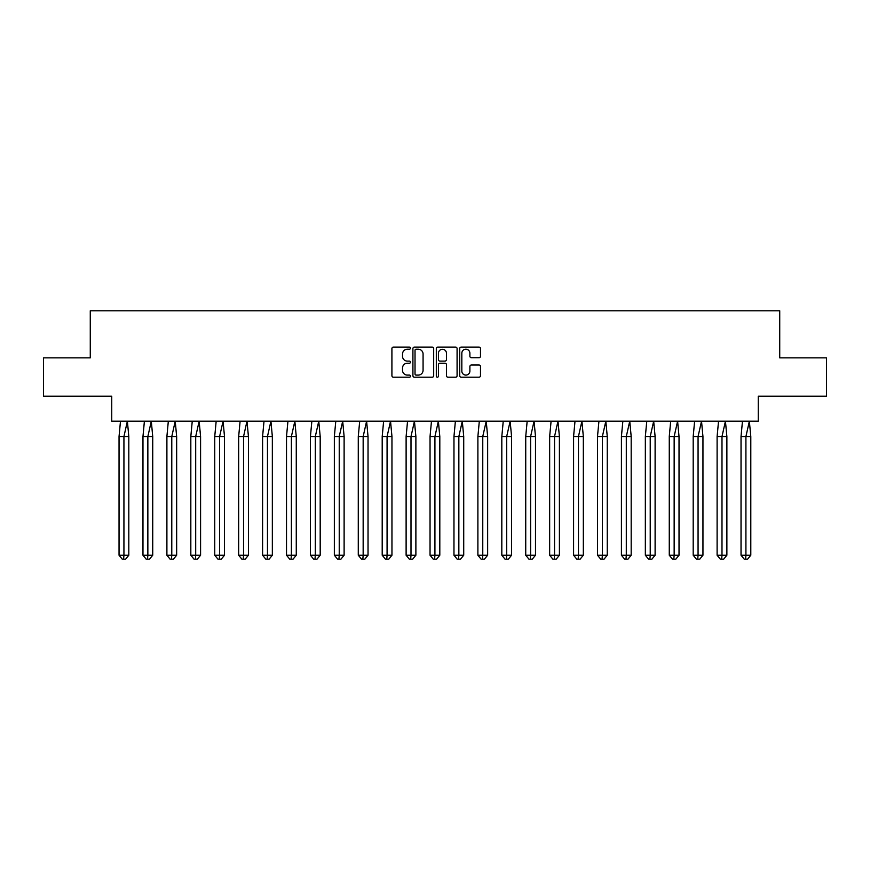 <?xml version="1.0" encoding="UTF-8"?>
<svg xmlns="http://www.w3.org/2000/svg" width="870" height="870" viewBox="0 0 870 870"><rect width="100%" height="100%" fill="white"/><g stroke="black" fill="none" stroke-linecap="round" stroke-linejoin="round"><path stroke-width="1.3" d="M410.466 348.163A1.055 1.055 0 0 0 409.411 347.108L393.414 347.108A1.501 1.501 0 0 0 391.913 348.609L391.913 375.709A1.501 1.501 0 0 0 393.414 377.21L409.411 377.21A1.055 1.055 0 0 0 410.466 376.155A1.055 1.055 0 0 0 409.411 375.101L407.345 375.101A4.818 4.818 0 0 1 402.527 370.283L402.527 368.032A4.818 4.818 0 0 1 407.345 363.214L409.411 363.214A1.055 1.055 0 0 0 410.466 362.159A1.055 1.055 0 0 0 409.411 361.104L407.345 361.104A4.818 4.818 0 0 1 402.527 356.287L402.527 354.036A4.818 4.818 0 0 1 407.345 349.218L409.411 349.218A1.055 1.055 0 0 0 410.466 348.163M43.5 357.864L43.5 396.198L111.741 396.198L111.741 421.2L758.259 421.2L758.259 396.198L826.5 396.198L826.5 357.864L779.727 357.864L779.727 310.786L90.273 310.786L90.273 357.864L43.5 357.864M478.989 357.722A1.501 1.501 0 0 0 480.49 356.211L480.49 348.609A1.501 1.501 0 0 0 478.989 347.108L461.23 347.108A1.501 1.501 0 0 0 459.719 348.609L459.719 375.709A1.501 1.501 0 0 0 461.23 377.21L478.989 377.21A1.501 1.501 0 0 0 480.49 375.709L480.49 366.52A1.501 1.501 0 0 0 478.989 365.019L471.388 365.019A1.501 1.501 0 0 0 469.887 366.52L469.887 371.077A4.024 4.024 0 0 1 465.852 375.101A4.024 4.024 0 0 1 461.829 371.077L461.829 353.242A4.024 4.024 0 0 1 465.852 349.218A4.024 4.024 0 0 1 469.887 353.242L469.887 356.211A1.501 1.501 0 0 0 471.388 357.722L478.989 357.722M433.684 348.609A1.501 1.501 0 0 0 432.172 347.108L414.414 347.108A1.501 1.501 0 0 0 412.913 348.609L412.913 375.709A1.501 1.501 0 0 0 414.414 377.21L432.172 377.21A1.501 1.501 0 0 0 433.684 375.709L433.684 348.609M437.827 347.108L455.586 347.108A1.501 1.501 0 0 1 457.087 348.609L457.087 375.709A1.501 1.501 0 0 1 455.586 377.21L447.985 377.21A1.501 1.501 0 0 1 446.473 375.709L446.473 364.715A1.501 1.501 0 0 0 444.972 363.214L439.926 363.214A1.501 1.501 0 0 0 438.426 364.715L438.426 376.155A1.055 1.055 0 0 1 437.371 377.21A1.055 1.055 0 0 1 436.316 376.155L436.316 348.609A1.501 1.501 0 0 1 437.827 347.108M416.067 349.218A1.055 1.055 0 0 0 415.023 350.273L415.023 374.046A1.055 1.055 0 0 0 416.067 375.101L418.252 375.101A4.818 4.818 0 0 0 423.07 370.283L423.07 354.036A4.818 4.818 0 0 0 418.252 349.218L416.067 349.218M446.473 353.318A4.024 4.024 0 0 0 442.449 349.294A4.024 4.024 0 0 0 438.426 353.318L438.426 359.604A1.501 1.501 0 0 0 439.926 361.104L444.972 361.104A1.501 1.501 0 0 0 446.473 359.604L446.473 353.318M120.484 421.2L119.049 436.533L119.049 555.234L119.049 436.533L123.931 436.533L123.931 555.234L128.814 555.234L125.563 559.214L122.3 559.214L119.049 555.234L124.91 555.234M123.931 555.234L123.605 559.214M123.931 436.533L127.379 421.2L128.814 436.533L123.931 436.533M128.814 555.234L128.814 436.533M125.563 559.214L123.931 559.214M144.398 421.2L142.974 436.533L142.974 555.234L142.974 436.533L147.856 436.533L147.856 555.234L152.728 555.234L149.477 559.214L146.225 559.214L142.974 555.234L148.835 555.234M147.856 555.234L147.53 559.214M168.323 421.2L166.899 436.533L166.899 555.234L166.899 436.533L171.781 436.533L171.781 555.234L176.653 555.234L173.402 559.214L170.15 559.214L166.899 555.234L172.749 555.234M171.781 555.234L171.455 559.214M192.248 421.2L190.824 436.533L190.824 555.234L190.824 436.533L195.696 436.533L195.696 555.234L200.578 555.234L197.327 559.214L194.075 559.214L190.824 555.234L196.674 555.234M195.696 555.234L195.369 559.214M216.173 421.2L214.738 436.533L214.738 555.234L214.738 436.533L219.621 436.533L219.621 555.234L224.503 555.234L221.252 559.214L218 559.214L214.738 555.234L220.599 555.234M219.621 555.234L219.294 559.214M240.098 421.2L238.663 436.533L238.663 555.234L238.663 436.533L243.546 436.533L243.546 555.234L248.428 555.234L245.166 559.214L241.914 559.214L238.663 555.234L244.524 555.234M243.546 555.234L243.219 559.214M147.856 436.533L151.304 421.2L152.728 436.533L147.856 436.533M152.728 555.234L152.728 436.533M149.477 559.214L147.856 559.214M171.781 436.533L175.229 421.2L176.653 436.533L171.781 436.533M176.653 555.234L176.653 436.533M173.402 559.214L171.781 559.214M195.696 436.533L199.154 421.2L200.578 436.533L195.696 436.533M200.578 555.234L200.578 436.533M197.327 559.214L195.696 559.214M219.621 436.533L223.068 421.2L224.503 436.533L219.621 436.533M224.503 555.234L224.503 436.533M221.252 559.214L219.621 559.214M243.546 436.533L246.993 421.2L248.428 436.533L243.546 436.533M248.428 555.234L248.428 436.533M245.166 559.214L243.546 559.214M264.012 421.2L262.588 436.533L262.588 555.234L262.588 436.533L267.471 436.533L267.471 555.234L272.343 555.234L269.091 559.214L265.839 559.214L262.588 555.234L268.438 555.234M267.471 555.234L267.144 559.214M267.471 436.533L270.918 421.2L272.343 436.533L267.471 436.533M272.343 555.234L272.343 436.533M269.091 559.214L267.471 559.214M287.937 421.2L286.513 436.533L286.513 555.234L286.513 436.533L291.385 436.533L291.385 555.234L296.268 555.234L293.016 559.214L289.764 559.214L286.513 555.234L292.363 555.234M291.385 555.234L291.058 559.214M291.385 436.533L294.843 421.2L296.268 436.533L291.385 436.533M296.268 555.234L296.268 436.533M293.016 559.214L291.385 559.214M311.862 421.2L310.427 436.533L310.427 555.234L310.427 436.533L315.31 436.533L315.31 555.234L320.193 555.234L316.941 559.214L313.689 559.214L310.427 555.234L316.288 555.234M315.31 555.234L314.983 559.214M315.31 436.533L318.757 421.2L320.193 436.533L315.31 436.533M320.193 555.234L320.193 436.533M316.941 559.214L315.31 559.214M335.787 421.2L334.352 436.533L334.352 555.234L334.352 436.533L339.235 436.533L339.235 555.234L344.118 555.234L340.855 559.214L337.603 559.214L334.352 555.234L340.213 555.234M339.235 555.234L338.908 559.214M339.235 436.533L342.682 421.2L344.118 436.533L339.235 436.533M344.118 555.234L344.118 436.533M340.855 559.214L339.235 559.214M359.701 421.2L358.277 436.533L358.277 555.234L358.277 436.533L363.16 436.533L363.16 555.234L368.032 555.234L364.78 559.214L361.528 559.214L358.277 555.234L364.128 555.234M363.16 555.234L362.833 559.214M363.16 436.533L366.607 421.2L368.032 436.533L363.16 436.533M368.032 555.234L368.032 436.533M364.78 559.214L363.16 559.214M383.626 421.2L382.202 436.533L382.202 555.234L382.202 436.533L387.074 436.533L387.074 555.234L391.957 555.234L388.705 559.214L385.453 559.214L382.202 555.234L388.053 555.234M387.074 555.234L386.758 559.214M387.074 436.533L390.532 421.2L391.957 436.533L387.074 436.533M391.957 555.234L391.957 436.533M388.705 559.214L387.074 559.214M407.551 421.2L406.116 436.533L406.116 555.234L406.116 436.533L410.999 436.533L410.999 555.234L415.882 555.234L412.63 559.214L409.378 559.214L406.116 555.234L411.978 555.234M410.999 555.234L410.673 559.214M410.999 436.533L414.446 421.2L415.882 436.533L410.999 436.533M415.882 555.234L415.882 436.533M412.63 559.214L410.999 559.214M431.476 421.2L430.041 436.533L430.041 555.234L430.041 436.533L434.924 436.533L434.924 555.234L439.807 555.234L436.555 559.214L433.293 559.214L430.041 555.234L435.903 555.234M434.924 555.234L434.598 559.214M434.924 436.533L438.371 421.2L439.807 436.533L434.924 436.533M439.807 555.234L439.807 436.533M436.555 559.214L434.924 559.214M455.391 421.2L453.966 436.533L453.966 555.234L453.966 436.533L458.849 436.533L458.849 555.234L463.721 555.234L460.469 559.214L457.218 559.214L453.966 555.234L459.817 555.234M458.849 555.234L458.523 559.214M458.849 436.533L462.296 421.2L463.721 436.533L458.849 436.533M463.721 555.234L463.721 436.533M460.469 559.214L458.849 559.214M479.316 421.2L477.891 436.533L477.891 555.234L477.891 436.533L482.763 436.533L482.763 555.234L487.646 555.234L484.394 559.214L481.143 559.214L477.891 555.234L483.742 555.234M482.763 555.234L482.448 559.214M482.763 436.533L486.221 421.2L487.646 436.533L482.763 436.533M487.646 555.234L487.646 436.533M484.394 559.214L482.763 559.214M503.241 421.2L501.816 436.533L501.816 555.234L501.816 436.533L506.688 436.533L506.688 555.234L511.571 555.234L508.319 559.214L505.068 559.214L501.816 555.234L507.667 555.234M506.688 555.234L506.362 559.214M506.688 436.533L510.146 421.2L511.571 436.533L506.688 436.533M511.571 555.234L511.571 436.533M508.319 559.214L506.688 559.214M527.166 421.2L525.73 436.533L525.73 555.234L525.73 436.533L530.613 436.533L530.613 555.234L535.496 555.234L532.244 559.214L528.982 559.214L525.73 555.234L531.592 555.234M530.613 555.234L530.287 559.214M530.613 436.533L534.06 421.2L535.496 436.533L530.613 436.533M535.496 555.234L535.496 436.533M532.244 559.214L530.613 559.214M551.091 421.2L549.655 436.533L549.655 555.234L549.655 436.533L554.538 436.533L554.538 555.234L559.41 555.234L556.158 559.214L552.907 559.214L549.655 555.234L555.517 555.234M554.538 555.234L554.212 559.214M554.538 436.533L557.985 421.2L559.41 436.533L554.538 436.533M559.41 555.234L559.41 436.533M556.158 559.214L554.538 559.214M575.005 421.2L573.58 436.533L573.58 555.234L573.58 436.533L578.463 436.533L578.463 555.234L583.335 555.234L580.083 559.214L576.832 559.214L573.58 555.234L579.431 555.234M578.463 555.234L578.137 559.214M578.463 436.533L581.91 421.2L583.335 436.533L578.463 436.533M583.335 555.234L583.335 436.533M580.083 559.214L578.463 559.214M598.93 421.2L597.505 436.533L597.505 555.234L597.505 436.533L602.377 436.533L602.377 555.234L607.26 555.234L604.008 559.214L600.757 559.214L597.505 555.234L603.356 555.234M602.377 555.234L602.051 559.214M602.377 436.533L605.835 421.2L607.26 436.533L602.377 436.533M607.26 555.234L607.26 436.533M604.008 559.214L602.377 559.214M622.855 421.2L621.419 436.533L621.419 555.234L621.419 436.533L626.302 436.533L626.302 555.234L631.185 555.234L627.933 559.214L624.682 559.214L621.419 555.234L627.281 555.234M626.302 555.234L625.976 559.214M626.302 436.533L629.75 421.2L631.185 436.533L626.302 436.533M631.185 555.234L631.185 436.533M627.933 559.214L626.302 559.214M646.78 421.2L645.344 436.533L645.344 555.234L645.344 436.533L650.227 436.533L650.227 555.234L655.11 555.234L651.847 559.214L648.596 559.214L645.344 555.234L651.206 555.234M650.227 555.234L649.901 559.214M650.227 436.533L653.674 421.2L655.11 436.533L650.227 436.533M655.11 555.234L655.11 436.533M651.847 559.214L650.227 559.214M670.694 421.2L669.269 436.533L669.269 555.234L669.269 436.533L674.152 436.533L674.152 555.234L679.024 555.234L675.772 559.214L672.521 559.214L669.269 555.234L675.12 555.234M674.152 555.234L673.826 559.214M674.152 436.533L677.6 421.2L679.024 436.533L674.152 436.533M679.024 555.234L679.024 436.533M675.772 559.214L674.152 559.214M694.619 421.2L693.194 436.533L693.194 555.234L693.194 436.533L698.066 436.533L698.066 555.234L702.949 555.234L699.697 559.214L696.446 559.214L693.194 555.234L699.045 555.234M698.066 555.234L697.74 559.214M698.066 436.533L701.524 421.2L702.949 436.533L698.066 436.533M702.949 555.234L702.949 436.533M699.697 559.214L698.066 559.214M718.544 421.2L717.108 436.533L717.108 555.234L717.108 436.533L721.991 436.533L721.991 555.234L726.874 555.234L723.622 559.214L720.371 559.214L717.108 555.234L722.97 555.234M721.991 555.234L721.665 559.214M721.991 436.533L725.439 421.2L726.874 436.533L721.991 436.533M726.874 555.234L726.874 436.533M723.622 559.214L721.991 559.214M742.469 421.2L741.033 436.533L741.033 555.234L741.033 436.533L745.916 436.533L745.916 555.234L750.799 555.234L747.537 559.214L744.285 559.214L741.033 555.234L746.895 555.234M745.916 555.234L745.59 559.214M745.916 436.533L749.364 421.2L750.799 436.533L745.916 436.533M750.799 555.234L750.799 436.533M747.537 559.214L745.916 559.214"/></g></svg>
